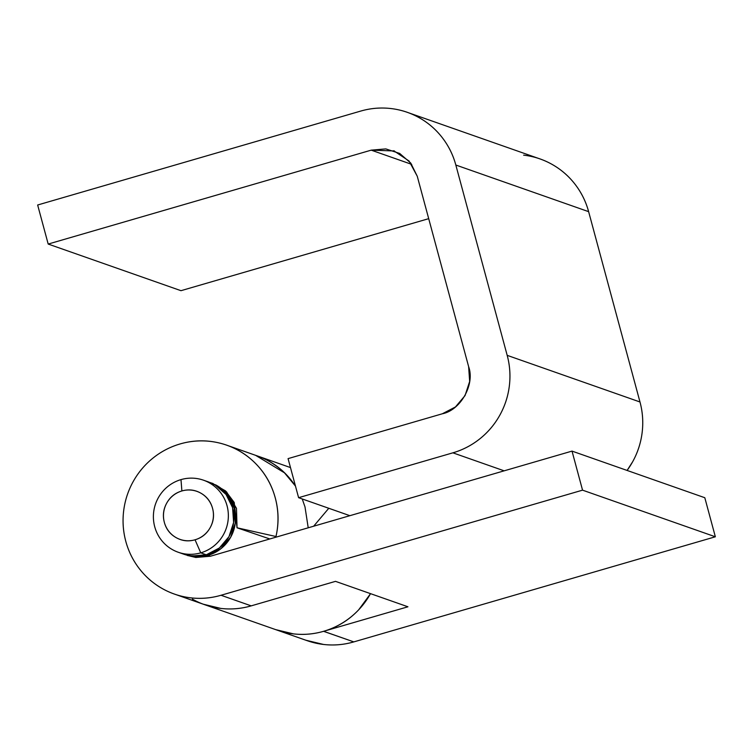 <?xml version="1.0" encoding="UTF-8"?>
<svg xmlns="http://www.w3.org/2000/svg" width="753" height="753" viewBox="0 0 753 753"><rect width="100%" height="100%" fill="white"/><g stroke="black" fill="none" stroke-linecap="round" stroke-linejoin="round"><path stroke-width="1.13" d="M295.515 486.222A78.905 77.295 -70.7 0 0 259.201 456.638M306.565 640.464A78.905 77.295 -70.7 0 0 353.75 641.914A78.905 77.295 -70.7 0 0 353.816 641.895L715.35 536.785L582.549 490.156L221.024 595.265A78.905 77.295 109.3 0 1 220.949 595.284A78.905 77.295 109.3 0 1 173.774 593.844A78.905 77.295 109.3 0 1 123.134 517.245A78.905 77.295 109.3 0 1 180.118 443.941A78.905 77.295 109.3 0 1 229.025 446.04A78.905 77.295 109.3 0 1 275.974 536.513L237.035 527.787L269.8 538.96L237.035 527.787L236.48 508.341L226.54 491.841L211.998 483.2M187.233 555.413L195.818 557.465L210.407 556.232L187.883 555.639M203.95 604.433A78.905 77.295 -70.7 0 0 251.201 605.864L221.024 595.265L251.201 605.864L335.509 581.354L407.938 606.786L323.639 631.296L353.816 641.895L323.564 631.315A78.905 77.295 109.3 0 1 276.389 629.875M212.045 483.219L225.505 490.881L234.221 502.467L237.035 527.787L275.974 536.513C279.081 522.968 278.695 509.565 274.826 496.321C270.958 483.068 264.105 471.707 254.279 462.21C244.443 452.722 232.922 446.35 219.697 443.093C206.473 439.827 193.276 440.119 180.118 443.941C170.206 446.83 161.189 451.518 153.066 458.022C144.953 464.526 138.345 472.338 133.253 481.468C128.161 490.608 124.97 500.359 123.68 510.732C122.381 521.104 123.097 531.307 125.798 541.341C128.509 551.375 133.008 560.477 139.305 568.647C145.593 576.817 153.207 583.424 162.13 588.488C171.044 593.543 180.607 596.658 190.801 597.844C200.985 599.021 211.038 598.164 220.949 595.284L582.549 490.156L572.016 451.103L210.407 556.232L207.997 555.385L210.407 556.232L572.016 451.103L582.549 490.156L715.35 536.785L704.808 497.724L572.016 451.103L704.808 497.724L715.35 536.785L353.816 641.895A78.905 77.295 109.3 0 1 353.75 641.914C343.839 644.794 333.786 645.641 323.592 644.464L305.84 640.21M192.354 599.115C201.286 604.16 210.849 607.276 221.043 608.443C231.237 609.61 241.289 608.753 251.201 605.864L335.509 581.354L407.938 606.786L323.564 631.315C313.653 634.195 303.6 635.052 293.416 633.866L275.654 629.621L293.35 633.866C303.534 635.052 313.587 634.205 323.489 631.334L323.564 631.315A78.905 77.295 -70.7 0 0 370.514 593.646M308.212 527.797L305.003 506.92L302.226 498.957M295.477 486.09L284.455 472.809L255.615 455.33M394.403 150.967L371.22 150.148L411.703 164.361L371.22 150.148L48.192 244.057L180.984 290.686L428.702 218.662L180.984 290.686L48.192 244.057L37.65 205.004L360.612 111.105A78.905 77.295 -70.7 0 1 360.687 111.086C370.589 108.206 380.642 107.359 390.835 108.536C401.029 109.712 410.583 112.828 419.506 117.892C428.429 122.946 436.034 129.563 442.331 137.724C448.619 145.894 453.127 154.996 455.829 165.029L507.183 355.35C509.903 365.393 510.619 375.606 509.339 385.988C508.049 396.36 504.868 406.121 499.776 415.27C494.683 424.41 488.076 432.231 479.953 438.745C471.83 445.249 462.803 449.946 452.892 452.826L298.602 497.686L288.07 458.624L442.35 413.774L455.443 406.959L465.025 395.617L469.665 381.451L468.63 366.645L417.256 176.249L410.724 163.034L399.683 153.433L385.809 148.906L371.22 150.148L48.192 244.057L37.65 205.004L360.612 111.105A78.905 77.295 109.3 0 1 360.687 111.086A78.905 77.295 109.3 0 1 407.872 112.536A78.905 77.295 109.3 0 1 455.829 165.029L588.63 211.659A78.905 77.295 -70.7 0 0 540.663 159.165M256.895 455.781A78.905 77.295 109.3 0 1 295.477 486.165C286.272 472.027 273.819 462.05 258.119 456.224L256.312 455.574M523.636 155.156C533.821 156.342 543.384 159.457 552.307 164.512C561.22 169.576 568.835 176.183 575.123 184.353C581.42 192.523 585.919 201.625 588.63 211.659L639.984 401.98C642.704 412.023 643.42 422.226 642.13 432.608C640.85 442.99 637.659 452.751 632.567 461.89L627.089 470.437M393.744 150.732L409.077 161.038L417.256 176.249L468.63 366.645C475.134 384.284 460.685 410.206 442.35 413.774L288.07 458.624L298.602 497.686L328.788 508.275L313.653 526.215L328.788 508.275L349.872 515.683L298.602 497.686L452.892 452.826L504.162 470.832L452.892 452.826A78.905 77.295 109.3 0 0 507.183 355.35L455.829 165.029L588.63 211.659L639.984 401.98L507.183 355.35L639.984 401.98A78.905 77.295 -70.7 0 1 627.08 470.437M251.21 605.864L251.06 605.901A78.905 77.295 109.3 0 1 207.395 605.591M279.824 631.023A78.905 77.295 -70.7 0 0 323.489 631.334L323.564 631.315C337.165 627.362 348.874 620.19 358.701 609.789L370.561 593.656M251.135 605.883L251.06 605.901C241.148 608.772 231.096 609.619 220.911 608.433L203.216 604.188M195.046 539.788A25.451 24.934 109.3 0 1 164.352 522.384A25.451 24.934 109.3 0 1 181.878 490.965L180.993 479.614A38.177 37.396 -70.7 0 0 154.713 526.733A38.177 37.396 -70.7 0 0 200.75 552.843L195.046 539.788L200.75 552.843A38.177 37.396 109.3 0 1 173.35 550.123A38.177 37.396 109.3 0 1 153.612 512.539A38.177 37.396 109.3 0 1 180.993 479.614A38.177 37.396 109.3 0 1 208.393 482.325A38.177 37.396 109.3 0 1 228.131 519.909A38.177 37.396 109.3 0 1 200.75 552.843L206.303 554.792L200.75 552.843A38.177 37.396 -70.7 0 0 227.039 505.715A38.177 37.396 -70.7 0 0 180.993 479.614L181.878 490.965A25.451 24.934 109.3 0 1 212.562 508.369A25.451 24.934 109.3 0 1 195.046 539.788C188.391 541.718 182.066 540.993 176.07 537.595C170.074 534.197 166.168 529.124 164.352 522.384C162.535 515.645 163.335 509.207 166.752 503.07C170.178 496.933 175.214 492.904 181.878 490.965C188.532 489.036 194.858 489.761 200.853 493.159C206.84 496.556 210.746 501.63 212.562 508.369C214.389 515.108 213.588 521.547 210.162 527.684C206.746 533.821 201.7 537.849 195.046 539.788M181.04 553.107A38.177 37.396 -70.7 0 0 206.303 554.792L219.396 547.977L228.987 536.635L233.618 522.469L232.592 507.663L226.051 494.448L215.01 484.847L206.228 481.271M215.64 484.866A38.177 37.396 109.3 0 1 235.378 522.45A38.177 37.396 109.3 0 1 207.997 555.385A38.177 37.396 109.3 0 1 190.208 556.1M209.908 482.447L216.704 485.44L227.745 495.041L234.277 508.256L235.303 523.062L230.672 537.228L221.081 548.57L207.997 555.385L193.408 556.618L184.645 554.5M181.021 553.107L191.714 556.025L206.303 554.792A38.177 37.396 -70.7 0 0 233.684 521.857A38.177 37.396 -70.7 0 0 213.946 484.273M256.848 455.763L228.394 445.776M174.395 594.061L307.186 640.69M213.184 483.595L211.424 482.974M540.033 158.939L408.597 112.79M290.479 467.575L257.149 455.866M183.779 554.199L178.226 552.25M209.08 482.155L203.526 480.198"/></g></svg>
